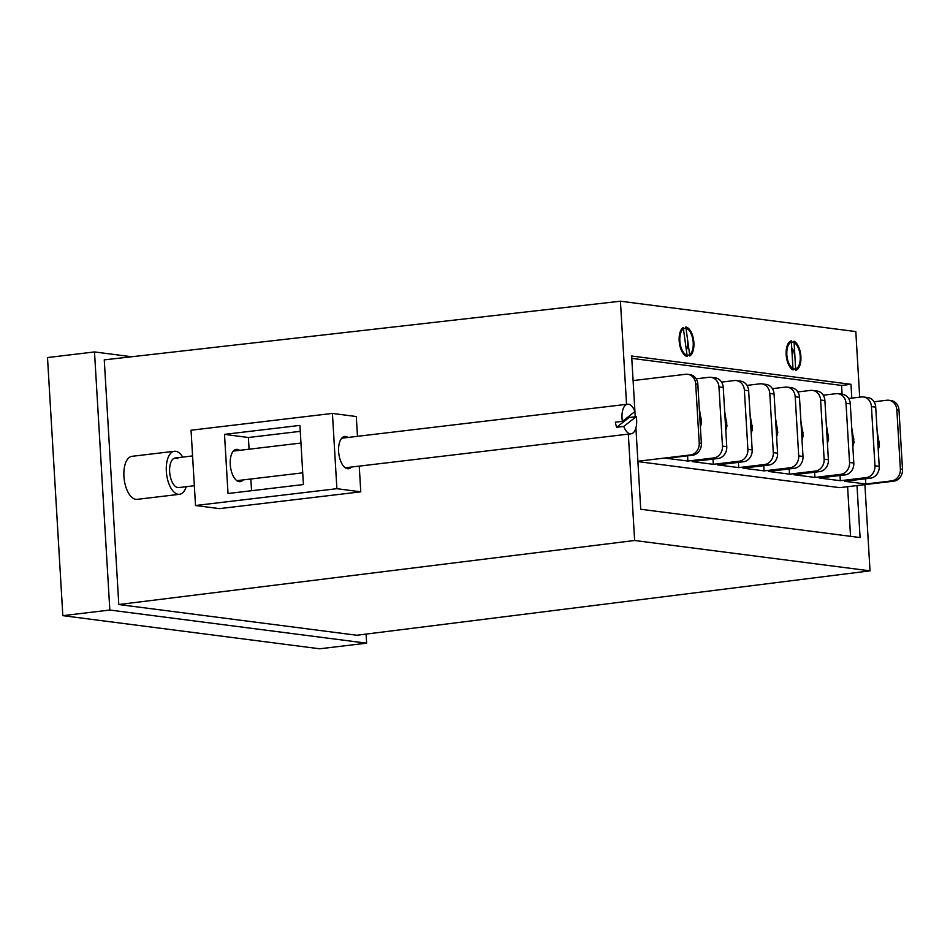 <?xml version="1.0" encoding="UTF-8"?>
<svg xmlns="http://www.w3.org/2000/svg" width="950" height="950" viewBox="0 0 950 950"><rect width="100%" height="100%" fill="white"/><g stroke="black" fill="none" stroke-linecap="round" stroke-linejoin="round"><path stroke-width="1.43" d="M786.837 354.694A13.537 6.591 -96.8 0 1 788.547 344.814A13.537 6.591 -96.8 0 1 795.589 343.686A13.537 6.591 -96.8 0 1 800.221 356.416A13.537 6.591 -96.8 0 1 791.219 367.163A13.537 6.591 -96.8 0 1 786.837 354.694M794.687 356.582A9.476 4.607 83.2 0 0 791.754 348.009M679.844 340.884A13.537 6.591 -96.8 0 1 681.554 331.016A13.537 6.591 -96.8 0 1 688.584 329.887A13.537 6.591 -96.8 0 1 693.215 342.617A13.537 6.591 -96.8 0 1 684.226 353.364A13.537 6.591 -96.8 0 1 679.844 340.884M859.703 397.171L855.807 331.574L620.421 301.209L104.263 359.872L118.798 604.533L356.867 635.253L870.022 570.855L864.904 484.631M620.421 301.209L626.549 404.332M628.318 434.126L634.636 540.491L870.022 570.855M118.798 604.533L634.636 540.491M635.906 427.916L640.739 509.259L860.082 537.558L856.995 485.569M851.794 398.121L850.974 384.311L631.643 356.012L635.241 416.765M366.082 634.089L366.629 643.174L319.628 648.791L62.831 615.659L47.5 357.556L94.501 351.939L131.729 356.749M366.629 643.174L109.832 610.043L94.501 351.939M62.831 615.659L109.832 610.043M631.774 358.364L841.581 385.439L842.104 394.226M847.59 486.697L850.547 536.334M841.581 385.439L850.974 384.311M686.328 349.956A9.476 4.607 83.2 0 0 687.693 342.772M347.949 437.451A16.257 7.837 83.2 0 0 344.672 436.478A16.257 7.837 83.2 0 0 338.628 451.571A16.257 7.837 83.2 0 0 348.508 468.754A16.257 7.837 83.2 0 0 351.464 467.044M243.081 479.928A16.257 7.837 -96.8 0 1 240.124 481.65A16.257 7.837 -96.8 0 1 230.256 464.467A16.257 7.837 -96.8 0 1 236.289 449.374A16.257 7.837 -96.8 0 1 239.566 450.348M195.522 505.507L336.894 488.692L332.417 413.416L191.045 430.219L195.522 505.507L219.402 508.63L360.774 491.827L359.242 466.117M357.473 436.323L356.298 416.539L332.417 413.416M250.859 479.002L251.56 490.723M300.259 431.336L248.389 437.499L249.09 449.207M336.894 488.692L360.774 491.827M224.509 434.364L228.024 493.513L303.418 484.548L299.915 425.398L224.509 434.364L248.389 437.499M622.404 421.361A14.903 7.184 -96.8 0 1 627.57 404.213A14.903 7.184 -96.8 0 1 634.897 411.564L622.404 421.361L615.339 422.204A14.903 7.184 83.2 0 0 615.909 424.816A14.903 7.184 83.2 0 0 616.681 427.274L629.173 417.478A14.903 7.184 83.2 0 0 628.936 416.242M629.173 417.478L636.251 416.646A14.903 7.184 -96.8 0 1 631.085 433.794A14.903 7.184 -96.8 0 1 623.758 426.431L636.251 416.646M616.681 427.274L623.758 426.431M177.84 458.66A14.903 7.184 83.2 0 0 175.192 457.995A14.903 7.184 83.2 0 0 169.611 470.951A14.903 7.184 83.2 0 0 176.059 486.923A14.903 7.184 83.2 0 0 178.707 487.588L194.346 485.723M186.248 486.685A21.672 10.45 -96.8 0 1 179.514 494.309L137.097 499.356A21.672 10.45 -96.8 0 1 133.249 498.382A21.672 10.45 -96.8 0 1 123.868 475.166A21.672 10.45 -96.8 0 1 131.979 456.321L174.396 451.274A21.672 10.45 -96.8 0 1 178.244 452.236A21.672 10.45 -96.8 0 1 182.732 457.104M179.514 494.309A21.672 10.45 -96.8 0 1 175.655 493.347A21.672 10.45 -96.8 0 1 166.286 470.119A21.672 10.45 -96.8 0 1 174.396 451.274M791.326 340.848A14.903 7.244 83.2 0 0 786.172 354.611A14.903 7.244 83.2 0 0 793.06 369.93L791.326 340.848M795.732 370.274A14.903 7.244 83.2 0 0 800.886 356.511A14.903 7.244 83.2 0 0 793.998 341.192L795.732 370.274M683.24 327.501A14.903 7.244 83.2 0 0 679.404 343.164A14.903 7.244 83.2 0 0 687.242 356.511L683.24 327.501M689.831 356.001A14.903 7.244 83.2 0 0 693.654 340.349A14.903 7.244 83.2 0 0 685.829 326.99L689.831 356.001M637.889 461.237L690.448 454.955A10.83 9.393 -82.6 0 0 699.212 443.068L695.697 383.919A10.83 9.393 -82.6 0 0 687.681 374.3L689.819 374.573A10.83 9.393 97.4 0 1 697.834 384.204L701.349 443.353A10.83 9.393 97.4 0 1 692.586 455.228L666.734 458.316L687.871 461.047L713.723 457.947A10.83 9.393 -82.6 0 0 722.475 446.072L718.96 386.923A10.83 9.393 -82.6 0 0 710.956 377.304L715.231 377.863A10.83 9.393 97.4 0 1 723.247 387.481L726.762 446.631A10.83 9.393 97.4 0 1 717.998 458.506L692.146 461.593L713.284 464.324L712.975 459.111M713.284 464.324L739.124 461.237A10.83 9.393 -82.6 0 0 747.887 449.35L744.373 390.201A10.83 9.393 -82.6 0 0 736.369 380.582A10.83 9.393 -82.6 0 0 734.338 380.57L721.572 382.102M687.871 461.047L687.562 455.822M710.956 377.304A10.83 9.393 -82.6 0 0 708.926 377.293L696.16 378.824M687.681 374.3A10.83 9.393 -82.6 0 0 685.651 374.288L633.092 380.582M746.985 385.379L759.751 383.848A10.83 9.393 -82.6 0 1 761.769 383.859A10.83 9.393 -82.6 0 1 769.785 393.478L773.3 452.628A10.83 9.393 -82.6 0 1 764.536 464.514L738.696 467.602L738.376 462.389M772.398 388.657L785.163 387.137A10.83 9.393 -82.6 0 1 787.182 387.137A10.83 9.393 -82.6 0 1 795.197 396.767L798.712 455.905A10.83 9.393 -82.6 0 1 789.949 467.792L764.097 470.879L763.788 465.666M797.81 391.934L810.576 390.414A10.83 9.393 -82.6 0 1 812.594 390.414A10.83 9.393 -82.6 0 1 820.61 400.045L824.125 459.194A10.83 9.393 -82.6 0 1 815.361 471.069L789.509 474.157L789.201 468.944M823.222 395.212L835.988 393.692A10.83 9.393 -82.6 0 1 838.007 393.704A10.83 9.393 -82.6 0 1 846.023 403.322L849.538 462.472A10.83 9.393 -82.6 0 1 840.774 474.347L814.922 477.434L814.613 472.221M848.635 398.489L861.401 396.969A10.83 9.393 -82.6 0 1 863.419 396.981A10.83 9.393 -82.6 0 1 871.435 406.6L874.95 465.749A10.83 9.393 -82.6 0 1 866.186 477.624L840.334 480.712L840.026 475.499M874.047 401.779L886.801 400.247A10.83 9.393 -82.6 0 1 888.832 400.259A10.83 9.393 -82.6 0 1 896.847 409.878L900.363 469.027A10.83 9.393 -82.6 0 1 891.599 480.902L865.747 483.989L865.438 478.776M888.832 400.259L890.969 400.532A10.83 9.393 -82.6 0 1 898.985 410.151L902.5 469.3A10.83 9.393 -82.6 0 1 893.736 481.175L839.693 487.647L637.913 461.605M863.419 396.981L867.706 397.527A10.83 9.393 97.4 0 1 875.71 407.146L879.225 466.296A10.83 9.393 97.4 0 1 870.461 478.183L844.621 481.27L865.747 483.989M838.007 393.704L842.294 394.25A10.83 9.393 97.4 0 1 850.297 403.869L853.812 463.018A10.83 9.393 97.4 0 1 845.061 474.893L819.209 477.992L840.334 480.712M812.594 390.414L816.881 390.973A10.83 9.393 97.4 0 1 824.897 400.591L828.4 459.741A10.83 9.393 97.4 0 1 819.648 471.616L793.796 474.715L814.922 477.434M787.182 387.137L791.469 387.695A10.83 9.393 97.4 0 1 799.484 397.314L802.999 456.463A10.83 9.393 97.4 0 1 794.236 468.338L768.384 471.426L789.509 474.157M761.769 383.859L766.056 384.418A10.83 9.393 97.4 0 1 774.072 394.036L777.587 453.186A10.83 9.393 97.4 0 1 768.823 465.061L742.971 468.148L764.097 470.879M736.369 380.582L740.644 381.14A10.83 9.393 97.4 0 1 748.659 390.759L752.174 449.908A10.83 9.393 97.4 0 1 743.411 461.783L717.559 464.871L738.696 467.602M699.853 418.166L701.326 418.962A10.818 5.261 -96.8 0 1 701.136 421.515A10.818 5.261 -96.8 0 1 700.613 423.783L700.162 423.367M699.924 419.461L701.326 418.962M725.266 421.444L726.738 422.239A10.818 5.261 -96.8 0 1 726.548 424.793A10.818 5.261 -96.8 0 1 726.026 427.061L725.574 426.645M725.337 422.738L726.738 422.239M750.678 424.721L752.139 425.517A10.818 5.261 -96.8 0 1 751.949 428.082A10.818 5.261 -96.8 0 1 751.438 430.338L750.987 429.923M750.749 426.027L752.139 425.517M776.091 427.999L777.551 428.794A10.818 5.261 -96.8 0 1 777.361 431.359A10.818 5.261 -96.8 0 1 776.851 433.616L776.399 433.2M776.162 429.305L777.551 428.794M801.503 431.276L802.964 432.072A10.818 5.261 -96.8 0 1 802.774 434.637A10.818 5.261 -96.8 0 1 802.263 436.893L801.812 436.478M801.574 432.582L802.964 432.072M826.904 434.554L828.376 435.349A10.818 5.261 -96.8 0 1 828.186 437.914A10.818 5.261 -96.8 0 1 827.676 440.183L827.212 439.755M826.987 435.86L828.376 435.349M852.316 437.843L853.789 438.627A10.818 5.261 -96.8 0 1 853.599 441.192A10.818 5.261 -96.8 0 1 853.088 443.46L852.625 443.044M852.399 439.137L853.789 438.627M877.729 441.121L879.201 441.916A10.818 5.261 -96.8 0 1 879.011 444.469A10.818 5.261 -96.8 0 1 878.501 446.738L878.038 446.322M877.812 442.415L879.201 441.916M893.736 481.175L891.599 480.902M870.461 478.183L866.186 477.624M845.061 474.893L840.774 474.347M819.648 471.616L815.361 471.069M794.236 468.338L789.949 467.792M768.823 465.061L764.536 464.514M743.411 461.783L739.124 461.237M717.998 458.506L713.723 457.947M692.586 455.228L690.448 454.955M701.349 443.353L699.212 443.068M697.834 384.204L695.697 383.919M752.174 449.908L747.887 449.35M726.762 446.631L722.475 446.072M748.659 390.759L744.373 390.201M723.247 387.481L718.96 386.923M902.5 469.3L900.363 469.027M898.985 410.151L896.847 409.878M879.225 466.296L874.95 465.749M875.71 407.146L871.435 406.6M853.812 463.018L849.538 462.472M850.297 403.869L846.023 403.322M828.4 459.741L824.125 459.194M824.897 400.591L820.61 400.045M799.484 397.314L795.197 396.767M802.999 456.463L798.712 455.905M777.587 453.186L773.3 452.628M774.072 394.036L769.785 393.478M699.402 410.626L701.088 418.701M724.814 413.915L726.489 421.99M750.227 417.192L751.901 425.267M775.639 420.47L777.314 428.545M801.052 423.747L802.726 431.822M826.464 427.025L828.139 435.1M851.877 430.303L853.551 438.378M877.289 433.58L878.964 441.655M236.859 480.664L302.729 472.839M345.242 467.78L631.085 433.794M175.192 457.995L192.577 455.929M233.344 451.084L300.96 443.044M341.727 438.199L627.57 404.213M700.376 426.978L701.563 422.631L699.259 408.179M725.788 430.255L726.976 425.921L724.672 411.457M751.201 433.532L752.388 429.198L750.084 414.734M776.613 436.81L777.801 432.476L775.497 418.012M802.026 440.088L803.201 435.753L800.909 421.301M827.438 443.365L828.614 439.031L826.322 424.579M852.839 446.642L854.026 442.308L851.722 427.856M878.251 449.932L879.439 445.586L877.135 431.134"/></g></svg>
